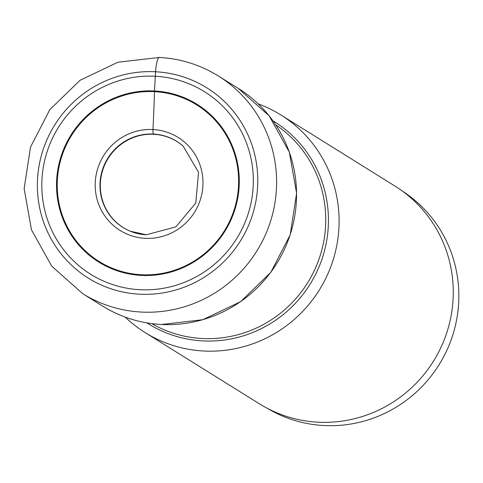 <?xml version="1.0" encoding="UTF-8"?>
<svg xmlns="http://www.w3.org/2000/svg" width="483" height="483" viewBox="0 0 483 483"><rect width="100%" height="100%" fill="white"/><g stroke="black" fill="none" stroke-linecap="round" stroke-linejoin="round"><path stroke-width="0.72" d="M139.919 289.703A107.564 105.052 121.9 0 1 42.081 177.509A107.564 105.052 121.9 0 1 155.218 76.248A107.564 105.052 121.9 0 1 253.056 188.448A107.564 105.052 121.9 0 1 139.919 289.703M141.374 274.742A92.259 90.104 -58.1 0 0 238.409 187.899A92.259 90.104 -58.1 0 0 154.5 91.667A92.259 90.104 -58.1 0 0 57.465 178.517A92.259 90.104 -58.1 0 0 141.374 274.742M141.296 275.407A92.941 90.774 -58.1 0 0 239.049 187.917A92.941 90.774 -58.1 0 0 154.518 90.973A92.941 90.774 -58.1 0 0 56.765 178.462A92.941 90.774 -58.1 0 0 141.296 275.407M402.49 191.153A127.935 124.946 121.9 0 1 452.124 337.062A127.935 124.946 121.9 0 1 323.96 425.541A127.935 124.946 121.9 0 1 267.159 408.256M280.846 114.936L395.016 186.1A128.249 125.254 121.9 0 1 446.86 332.473A128.249 125.254 121.9 0 1 318.049 422.184A128.249 125.254 121.9 0 1 259.329 403.77L145.16 332.6A128.249 125.254 -58.1 0 0 203.886 351.02A128.249 125.254 -58.1 0 0 332.696 261.303A128.249 125.254 -58.1 0 0 280.846 114.936A128.249 125.254 -58.1 0 0 258.2 103.875M125.26 317.138A128.249 125.254 -58.1 0 0 145.16 332.6M183.292 146.24A50.709 49.526 -58.1 0 0 153.781 134.286L153.503 134.057A4.613 0.869 -87 0 1 152.99 129.535A403.927 76.296 93 0 0 154.5 91.667A11.882 2.246 -87 0 1 154.518 90.973L155.538 71.756A16.156 3.049 -87 0 1 159.631 57.562M139.593 294.195A112.092 109.478 -58.1 0 0 257.493 188.678A112.092 109.478 -58.1 0 0 155.538 71.756A112.092 109.478 -58.1 0 0 37.644 177.279A112.092 109.478 -58.1 0 0 139.593 294.195M82.671 293.646A128.249 125.254 -58.1 0 0 141.392 312.06A128.249 125.254 -58.1 0 0 270.202 222.349A128.249 125.254 -58.1 0 0 218.352 75.976C200.288 64.819 180.612 58.642 159.324 57.459L117.906 62.235L80.051 80.287L49.84 109.623L30.514 147.086L24.15 188.642L31.467 229.811L51.699 266.133L82.671 293.646L102.601 306.071A128.249 125.254 121.9 0 0 161.322 324.485A128.249 125.254 121.9 0 0 290.132 234.774A128.249 125.254 121.9 0 0 238.288 88.401L218.352 75.976M153.503 134.057A50.763 49.58 121.9 0 1 183.172 146.132L198.555 172.322L195.79 203.077L175.842 226.877L146.222 234.78L130.162 231.164A50.763 49.58 121.9 0 1 101.406 173.506A50.763 49.58 121.9 0 1 153.503 134.057M152.99 129.535A54.814 53.541 121.9 0 1 202.848 186.71A54.814 53.541 121.9 0 1 145.19 238.318A54.814 53.541 121.9 0 1 95.332 181.137A54.814 53.541 121.9 0 1 152.99 129.535M146.283 234.792A50.763 49.58 121.9 0 1 130.162 231.164M153.781 134.286A50.709 49.526 -58.1 0 0 101.756 173.614A50.709 49.526 -58.1 0 0 130.313 231.224M146.929 322.904A119.096 116.318 -58.1 0 0 202.866 340.901A119.096 116.318 -58.1 0 0 322.747 256.781A119.096 116.318 -58.1 0 0 272.925 120.792M275.715 124.825A117.206 114.471 121.9 0 1 319.269 258.369A117.206 114.471 121.9 0 1 202.172 338.505A117.206 114.471 121.9 0 1 151.783 323.634M238.288 88.401L269.158 115.842L289.323 152.103L296.598 193.242L290.205 234.816L270.842 272.309L240.6 301.676L202.751 319.728L161.394 324.51C140.179 323.326 120.581 317.18 102.601 306.071"/></g></svg>
